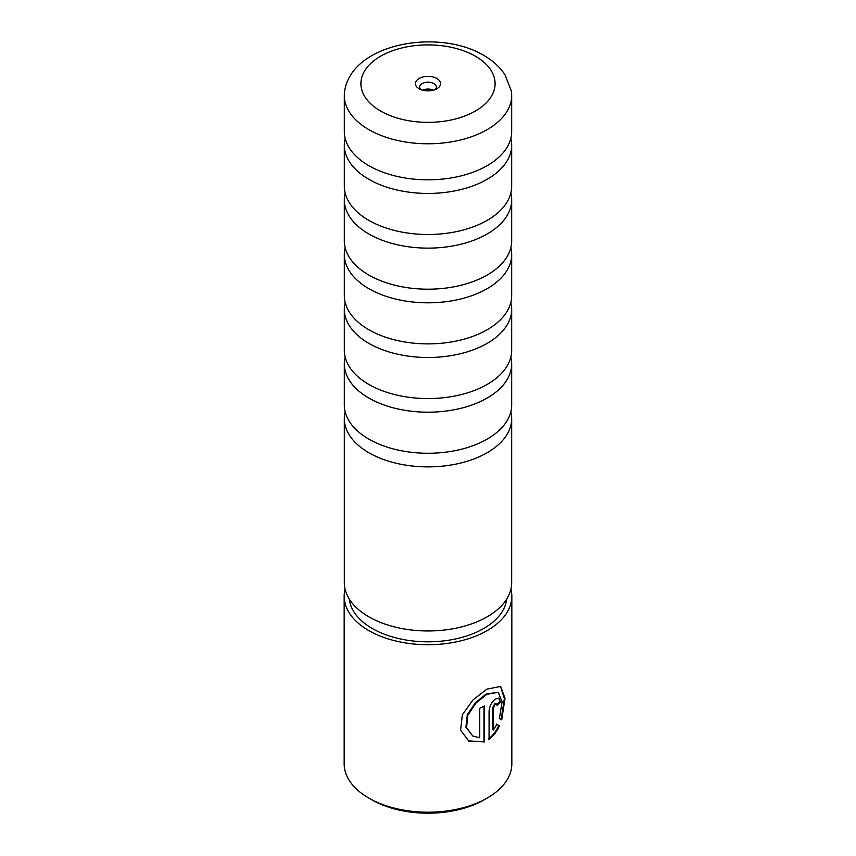 <?xml version="1.0" encoding="UTF-8"?>
<svg xmlns="http://www.w3.org/2000/svg" width="856" height="856" viewBox="0 0 856 856"><rect width="100%" height="100%" fill="white"/><g stroke="black" fill="none" stroke-linecap="round" stroke-linejoin="round"><path stroke-width="1.28" d="M345.161 138.319A83.685 48.311 0 0 0 344.315 145.124A83.685 48.311 0 0 0 368.829 179.289A83.685 48.311 0 0 0 460.025 189.764A83.685 48.311 0 0 0 511.685 145.124A83.685 48.311 0 0 0 510.839 138.319M345.161 193.007A83.685 48.311 0 0 0 344.315 199.812A83.685 48.311 0 0 0 368.829 233.977A83.685 48.311 0 0 0 460.025 244.452A83.685 48.311 0 0 0 511.685 199.812A83.685 48.311 0 0 0 510.839 193.007M345.161 247.694A83.685 48.311 0 0 0 344.315 254.5A83.685 48.311 0 0 0 368.829 288.665A83.685 48.311 0 0 0 460.025 299.14A83.685 48.311 0 0 0 511.685 254.5A83.685 48.311 0 0 0 510.839 247.694M345.161 302.382A83.685 48.311 0 0 0 344.315 309.187A83.685 48.311 0 0 0 368.829 343.352A83.685 48.311 0 0 0 460.025 353.828A83.685 48.311 0 0 0 511.685 309.187A83.685 48.311 0 0 0 510.839 302.382M345.161 357.07A83.685 48.311 0 0 0 344.315 363.875A83.685 48.311 0 0 0 368.829 398.04A83.685 48.311 0 0 0 460.025 408.515A83.685 48.311 0 0 0 511.685 363.875A83.685 48.311 0 0 0 510.839 357.07M345.161 411.757A83.685 48.311 0 0 0 344.315 418.563A83.685 48.311 0 0 0 368.829 452.728A83.685 48.311 0 0 0 460.025 463.203A83.685 48.311 0 0 0 511.685 418.563A83.685 48.311 0 0 0 510.839 411.757M368.829 129.631A83.685 48.311 0 0 0 460.025 140.106A83.685 48.311 0 0 0 511.685 95.476A83.685 48.311 0 0 0 511.3 90.864L504.987 74.782C499.851 66.993 492.789 60.541 483.811 55.415C438.272 28.077 352.116 43.282 344.7 90.864A83.685 48.311 0 0 0 344.315 95.476A83.685 48.311 0 0 0 368.829 129.631M436.881 78.506A12.562 7.255 0 0 0 419.119 78.506A12.562 7.255 0 0 0 419.119 88.757L419.119 88.757A12.562 7.255 0 0 0 436.881 88.757A12.562 7.255 0 0 0 436.881 78.506M435.094 89.613A8.367 4.836 0 0 0 436.367 87.055A8.367 4.836 0 0 0 433.917 83.631A8.367 4.836 0 0 0 424.801 82.583A8.367 4.836 0 0 0 419.633 87.055A8.367 4.836 0 0 0 420.906 89.613M433.382 90.18A8.367 4.836 0 0 0 422.618 90.18M511.685 95.476L511.685 131.514A83.685 48.311 180 0 1 458.11 176.582A83.685 48.311 180 0 1 397.89 176.582A83.685 48.311 180 0 1 368.829 165.668A83.685 48.311 180 0 1 344.315 131.514L344.315 95.476M511.685 145.124L511.685 186.191A83.685 48.311 180 0 1 458.11 231.27A83.685 48.311 180 0 1 397.89 231.27A83.685 48.311 180 0 1 368.829 220.356A83.685 48.311 180 0 1 344.315 186.191L344.315 145.124M511.685 199.812L511.685 240.878A83.685 48.311 180 0 1 458.11 285.958A83.685 48.311 180 0 1 397.89 285.958A83.685 48.311 180 0 1 368.829 275.044A83.685 48.311 180 0 1 344.315 240.878L344.315 199.812M511.685 254.5L511.685 295.566A83.685 48.311 180 0 1 458.11 340.645A83.685 48.311 180 0 1 397.89 340.645A83.685 48.311 180 0 1 368.829 329.731A83.685 48.311 180 0 1 344.315 295.566L344.315 254.5M511.685 309.187L511.685 350.254A83.685 48.311 180 0 1 458.11 395.333A83.685 48.311 180 0 1 397.89 395.333A83.685 48.311 180 0 1 368.829 384.419A83.685 48.311 180 0 1 344.315 350.254L344.315 309.187M511.685 363.875L511.685 404.942A83.685 48.311 180 0 1 458.11 450.021A83.685 48.311 180 0 1 397.89 450.021A83.685 48.311 180 0 1 368.829 439.107A83.685 48.311 180 0 1 344.315 404.942L344.315 363.875M511.685 418.563L511.685 582.647A83.685 48.311 180 0 1 460.025 627.288A83.685 48.311 180 0 1 368.829 616.812A83.685 48.311 180 0 1 344.315 582.647L344.315 418.563M472.758 736.032L465.921 727.193L467.258 714.803L475.401 702.68L486.272 693.97L498.235 692.322L486.871 694.312L476 703.033L467.879 715.156L466.541 727.536L472.758 736.032L479.735 737.744L479.735 708.265A83.835 48.396 0 0 0 484.571 705.9L484.571 741.917L468.799 741.05L460.582 730.211L462.358 714.728L473.004 699.898L486.871 689.144L500.642 686.405L504.997 698.314L501.723 719.885L499.39 718.548L502.098 701.845L498.235 692.322M468.489 740.868L484.571 741.917M493.238 730.05L492.649 729.708L492.649 707.976L494.597 703.932L496.523 703.985L495.196 704.285L493.238 708.319L493.238 730.05L496.887 724.401L499.401 725.856C496.833 731.57 493.388 736.064 489.076 739.349L489.076 711.079C489.557 706.157 491.601 702.177 495.196 699.117L499.048 698.132L500.525 702.198A83.835 48.396 180 0 1 497.058 705.355L496.523 703.985M487.278 798.027L484.314 799.729A79.64 45.978 180 0 1 371.686 799.729L368.722 798.027A83.835 48.396 0 0 0 487.278 798.027A83.835 48.396 0 0 0 511.835 763.798L511.835 596.322A83.835 48.396 180 0 1 460.079 641.037A83.835 48.396 180 0 1 368.722 630.54A83.835 48.396 180 0 1 344.166 596.322A83.835 48.396 180 0 1 345.086 589.174M506.656 599.136A78.806 45.496 180 0 1 455.895 638.876A78.806 45.496 180 0 1 372.274 628.497A78.806 45.496 180 0 1 349.344 599.136M510.914 589.174A83.835 48.396 180 0 1 511.835 596.322M371.686 799.729L368.722 798.027A83.835 48.396 0 0 1 344.166 763.798L344.166 596.322M488.487 739.006C492.778 735.753 496.213 731.249 498.791 725.503L496.287 724.058M498.791 725.503L499.401 725.856M496.951 704.584A82.989 47.915 0 0 0 499.915 701.845L500.525 702.198M499.915 701.845L498.781 698.025M501.102 719.532L504.366 698.496L500.493 686.352M483.982 741.574L483.982 706.211M380.567 111.023A67.089 38.734 0 0 0 475.433 111.023A67.089 38.734 0 0 0 475.433 56.239A67.089 38.734 0 0 0 380.567 56.239A67.089 38.734 0 0 0 380.567 111.023M492.649 707.976L493.238 708.319"/></g></svg>
